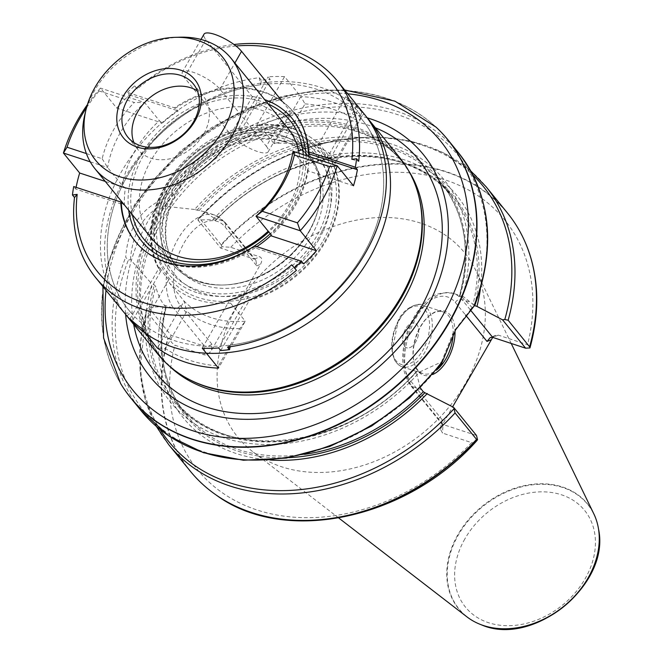 <?xml version="1.0" encoding="UTF-8"?>
<svg xmlns="http://www.w3.org/2000/svg" width="662" height="662" viewBox="0 0 662 662"><rect width="100%" height="100%" fill="white"/><g stroke="black" fill="none" stroke-linecap="round" stroke-linejoin="round"><path stroke-width="0.5" stroke-dasharray="3.31 2.48" d="M133.898 142.578A42.194 32.777 -39.1 0 0 137.944 149.562A42.194 32.777 -39.1 0 0 203.797 133.815A42.194 32.777 -39.1 0 0 203.416 96.329A42.194 32.777 -39.1 0 0 197.408 90.942M366.301 116.686A155.785 121.014 -39.1 0 0 171.193 123.579A155.785 121.014 -39.1 0 0 124.646 313.176M399.873 157.887A155.785 121.014 -39.1 0 0 202.655 162.273A155.785 121.014 -39.1 0 0 158.127 354.443M363.678 253.728A150.597 116.975 -39.1 0 0 248.382 86.821A150.597 116.975 -39.1 0 0 124.365 304.247A150.597 116.975 -39.1 0 0 363.678 253.728M323.296 240.472A99.151 77.015 -39.1 0 0 247.389 130.58A99.151 77.015 -39.1 0 0 165.732 273.737A99.151 77.015 -39.1 0 0 323.296 240.472M236.491 307.325A146.161 113.533 140.9 0 1 362.081 219.163A146.161 113.533 140.9 0 1 475.647 270.121A146.161 113.533 140.9 0 1 422.836 433.064A146.161 113.533 140.9 0 1 252.545 451.525A146.161 113.533 140.9 0 1 236.491 307.325M492.727 337.388L495.689 335.353L498.362 335.137L528.003 344.885L529.989 346.483L530.072 347.533M441.918 425.616L442.257 419.873L441.082 422.116L440.635 429.572L441.918 425.616L452.634 406.832M440.635 429.572L442.506 433.072L471.667 442.646L473.347 442.804L476.59 440.966M190.176 471.03A204.475 158.83 140.9 0 1 167.842 338.059L169.58 338.646L171.425 342.279L174.569 345.117L204.061 354.815C206.743 355.254 209.266 353.665 211.625 350.033L260.505 264.337C262.375 260.547 262.185 258.056 259.926 256.881L230.757 247.307L222.018 246.711L221.091 244.7A204.475 158.83 140.9 0 1 507.473 213.04M221.091 244.7L199.61 218.278L198.608 218.121L197.888 219.991L212.725 219.676A176.257 136.91 140.9 0 1 395.868 157.341A176.257 136.91 140.9 0 1 480.372 289.071M420.271 387.833L416.183 372.061L417.242 371.192L419.634 371.978A176.257 136.91 140.9 0 1 223.309 437.665A176.257 136.91 140.9 0 1 152.012 284.147L154.403 284.933L155.777 286.596C157.813 294.491 160.667 300.705 164.333 305.24L166.013 307.3L165.459 307.582L163.034 306.787L148.197 307.11L146.095 310.726L167.842 338.059M212.725 219.676L215.696 220.189L214.025 218.121L204.715 211.782L194.595 209.498A176.257 136.91 140.9 0 1 390.919 143.811A176.257 136.91 140.9 0 1 462.208 297.329L459.478 296.154L463.508 296.717L474.745 305.67M270.137 460.016A176.257 136.91 140.9 0 1 163.034 306.787M474.555 305.612A173.312 134.626 140.9 0 0 402.413 162.124A173.312 134.626 140.9 0 0 215.15 220.471L215.696 220.189A172.012 133.616 140.9 0 1 452.957 197.441A172.012 133.616 140.9 0 1 472.974 304.628M304.528 454.355A172.012 133.616 140.9 0 1 186.022 414.478A172.012 133.616 140.9 0 1 166.013 307.3L165.459 307.582A173.312 134.626 140.9 0 0 289.079 457.624M166.145 307.499C156.464 349.478 163.092 385.135 186.022 414.478L174.164 399.889A172.012 133.616 140.9 0 0 416.183 372.061L416.39 371.399M196.986 210.284A173.312 134.626 140.9 0 1 389.521 146.269A173.312 134.626 140.9 0 1 459.817 296.543L459.478 296.154A172.012 133.616 140.9 0 0 441.091 182.853C465.262 213.975 471.319 251.75 459.279 296.171M419.634 371.978L441.488 361.982L441.959 363.206M194.595 209.498L161.106 205.832L160.502 203.706L157.084 202.216C138.217 212.692 127.749 231.038 125.697 257.253L128.304 260.158L130.455 259.57L152.012 284.147M120.707 383.662A204.475 158.83 140.9 0 1 115.271 244.427A204.475 158.83 140.9 0 1 436.109 127.212M466.909 616.843A83.098 64.553 140.9 0 1 457.781 534.863A83.098 64.553 140.9 0 1 529.186 484.733A83.098 64.553 140.9 0 1 593.756 513.704M472.378 307.813L462.208 297.329M197.888 219.991L220.76 248.126L254.258 259.115L223.442 221.216L214.025 218.121M130.455 259.57C132.466 233.636 142.686 215.721 161.106 205.832M211.625 350.033L211.964 344.29L208.422 346.218L205.046 346.358L171.069 335.237L148.197 307.11M222.018 246.711L220.76 248.126M171.069 335.237L169.58 338.646M211.964 344.29L180.296 305.339A47.06 26.521 -71.8 0 1 183.97 243.111A47.06 26.521 -71.8 0 1 225.047 226.884L256.715 265.834L255.904 260.282L254.258 259.115L259.926 256.881M441.488 361.982L453.693 331.455L471.725 308.31M441.082 422.116L441.537 423.548L443.01 424.491L476.508 435.488M432.725 374.485A33.754 19.024 -71.8 0 1 414.098 362.528A33.754 19.024 -71.8 0 1 420.709 326.623A33.754 19.024 -71.8 0 1 429.489 315.625A33.754 19.024 -71.8 0 1 455.017 330.884M453.156 334.376A32.455 18.288 108.2 0 0 443.226 311.951A32.455 18.288 108.2 0 0 428.645 316.345A32.455 18.288 108.2 0 0 420.204 326.929A32.455 18.288 108.2 0 0 413.849 361.444A32.455 18.288 108.2 0 0 422.977 373.625A32.455 18.288 108.2 0 0 436.382 370.182M415.844 341.774A12.983 7.315 -71.8 0 1 406.633 347.765A12.983 7.315 -71.8 0 1 403.729 333.143A12.983 7.315 -71.8 0 1 414.735 323.089A12.983 7.315 -71.8 0 1 415.844 341.774A12.983 7.315 108.2 0 0 414.735 323.089A12.983 7.315 108.2 0 0 405.525 329.08A12.983 7.315 108.2 0 0 406.633 347.765A12.983 7.315 108.2 0 0 415.844 341.774M367.344 117.894A176.109 136.794 -39.1 0 0 200.437 159.542A176.109 136.794 -39.1 0 0 125.615 314.442M418.698 195.878A155.14 120.509 -39.1 0 0 400.336 159.476A155.14 120.509 -39.1 0 0 203.937 163.845A155.14 120.509 -39.1 0 0 159.592 355.221A155.14 120.509 -39.1 0 0 191.484 380.625M308.939 232.114A86.01 66.812 -39.1 0 0 318.298 208.778A86.01 66.812 -39.1 0 0 308.161 155.702A86.01 66.812 -39.1 0 0 199.287 158.127A86.01 66.812 -39.1 0 0 174.702 264.221A86.01 66.812 -39.1 0 0 224.592 284.966A86.01 66.812 -39.1 0 0 308.939 232.114M309.096 231.162A87.632 68.07 -39.1 0 0 318.629 207.38A87.632 68.07 -39.1 0 0 308.31 153.303A87.632 68.07 -39.1 0 0 197.375 155.769A87.632 68.07 -39.1 0 0 172.327 263.873A87.632 68.07 -39.1 0 0 223.16 285.008A87.632 68.07 -39.1 0 0 309.096 231.162M180.254 37.196A87.632 68.07 -39.1 0 0 84.786 114.824M86.391 153.567L102.18 158.748A107.426 83.445 140.9 0 1 134.278 102.478L99.135 90.942L100.467 88.096L144.664 102.602L159.368 120.683L162.405 123.082A100.475 78.05 140.9 0 1 178.21 110.918L175 108.469A102.238 79.415 140.9 0 1 294.367 113.003A102.238 79.415 140.9 0 1 308.782 152.384M86.532 107.649A150.597 116.975 140.9 0 1 99.135 90.942M87.425 104.571A155.785 121.014 140.9 0 1 100.467 88.096L116.711 108.08L162.405 123.082M364.282 114.112A155.785 121.014 -39.1 0 0 361.99 111.398L364.05 113.93L360.103 117.298A150.597 116.975 140.9 0 1 363.678 253.728A150.597 116.975 140.9 0 1 230.136 345.15L229.946 346.78M241.15 128.709L241.671 129.338A102.238 79.415 -39.1 0 0 160.626 271.42L160.113 270.791A102.238 79.415 140.9 0 1 241.15 128.709L240.389 128.18L238.601 128.569A100.475 78.05 140.9 0 1 256.881 125.151L259.198 125.317L274.035 143.546L283.717 141.205L305.008 103.876L300.805 96.602A155.785 121.014 140.9 0 1 361.948 116.669L345.696 96.685A155.785 121.014 -39.1 0 1 356.768 105.912L358.837 108.452A155.785 121.014 140.9 0 1 364.05 113.93M283.717 141.205A107.426 83.445 140.9 0 1 336.71 158.59L335.171 163.613A102.238 79.415 140.9 0 0 274.035 143.546L300.805 96.602L284.561 76.618A155.785 121.014 -39.1 0 0 268.118 76.817L270.179 79.349L241.671 129.338M126.897 315.931L130.844 312.563A150.597 116.975 140.9 0 1 127.27 176.133A150.597 116.975 140.9 0 1 260.811 84.711L261.341 80.218A155.785 121.014 140.9 0 1 270.179 79.349M261.341 80.218L259.272 77.686A155.785 121.014 -39.1 0 0 122.23 170.357A155.785 121.014 -39.1 0 0 122.536 310.677M102.18 158.748L107.625 167.536L122.329 185.617L125.375 188.008A100.475 78.05 -39.1 0 0 124.506 205.071L75.774 189.075L73.714 186.543M75.774 189.075A155.785 121.014 140.9 0 1 76.105 187.329M309.187 152.972C308.351 137.613 303.411 124.29 294.367 113.003L293.845 112.375A102.238 79.415 -39.1 0 0 174.487 107.84L127.418 92.39L129.479 94.931A155.785 121.014 -39.1 0 0 116.711 108.08M127.418 92.39A155.785 121.014 140.9 0 1 134.667 85.903L136.728 88.443A155.785 121.014 140.9 0 1 234 44.503M248.763 299.886L249.276 300.515A102.238 79.415 -39.1 0 0 330.321 158.441L329.808 157.804A102.238 79.415 140.9 0 1 248.763 299.886L248.225 296.22A100.475 78.05 140.9 0 1 229.937 299.638L230.583 303.122L245.279 321.202A102.238 79.415 140.9 0 1 184.144 301.136L157.366 348.08L165.442 348.56L186.734 311.231L184.144 301.136L169.447 283.055L168.802 279.571A100.475 78.05 140.9 0 1 159.567 267.117L159.914 270.493M218.435 365.945L218.51 368.146L245.279 321.202L239.727 328.625L218.435 365.945A150.597 116.975 140.9 0 1 165.442 348.56M305.008 103.876A150.597 116.975 140.9 0 1 357.993 121.27L336.71 158.59M239.727 328.625A107.426 83.445 140.9 0 1 186.734 311.231M308.773 156.472A100.475 78.05 140.9 0 1 307.805 170.804L308.202 170.415M353.5 185.799L307.805 170.804L307.756 169.389L293.051 151.308M303.701 263.881L254.969 247.886A100.475 78.05 -39.1 0 0 256.839 246.645M251.436 247.919A97.041 75.377 140.9 0 0 254.597 245.908L255.275 247.778M90.255 161.834L107.625 167.536A102.238 79.415 140.9 0 1 144.664 102.602L134.278 102.478M259.33 125.466A102.238 79.415 140.9 0 1 320.474 145.532L335.171 163.613L361.948 116.669L357.993 121.27M329.808 157.804L327.251 157.664A100.475 78.05 140.9 0 0 318.017 145.218L320.35 145.392M198.145 290.221A94.12 73.11 140.9 0 1 201.289 151.532A94.12 73.11 140.9 0 1 329.246 193.527A94.12 73.11 140.9 0 1 198.145 290.221M198.65 281.631A87.632 68.07 140.9 0 1 172.327 263.873A87.632 68.07 140.9 0 1 197.375 155.769A87.632 68.07 140.9 0 1 308.31 153.303A87.632 68.07 140.9 0 1 297.71 247.315A87.632 68.07 140.9 0 1 198.65 281.631M151.689 238.494L172.327 263.873L151.689 238.494A87.632 68.07 140.9 0 1 176.737 130.397A87.632 68.07 140.9 0 1 287.672 127.931L308.31 153.303L287.672 127.931M299.108 153.294A87.632 68.07 140.9 0 1 268.184 231.195M132.284 214.62A94.12 73.11 140.9 0 1 170.978 123.314A94.12 73.11 140.9 0 1 268.267 104.058M303.27 154.66A94.12 73.11 140.9 0 1 268.797 231.948M174.487 107.84L175 108.469M129.479 94.931L178.21 110.918M235.962 46.001A150.597 116.975 -39.1 0 0 137.324 88.94L134.667 85.903M125.375 188.008L105.283 181.421M220.769 350.504L249.276 300.515M330.321 158.441L358.837 108.452M345.696 96.685L318.017 145.218M229.937 299.638L202.258 348.162M356.768 105.912L327.251 157.664M248.225 296.22L218.7 347.972M160.626 271.42L132.334 321.02M141.122 328.095L168.802 279.571M256.881 125.151L284.561 76.618M130.05 318.877L159.567 267.117M238.601 128.569L268.118 76.817M351.87 159.352L358.672 161.288M137.324 88.94L136.728 88.443M259.272 77.686L260.811 84.711M124.828 313.391L130.844 312.563M227.546 347.103L230.136 345.15M361.99 111.398L360.103 117.298M282.227 101.352L287.97 108.411A22.723 6.388 29.7 0 1 289.873 113.814A22.723 6.388 29.7 0 1 273.224 111.315A22.723 6.388 29.7 0 1 252.305 96.71L205.882 39.612A22.723 6.388 29.7 0 1 203.987 34.209M266.364 146.294A22.723 6.388 29.7 0 1 268.267 151.697A22.723 6.388 29.7 0 1 251.618 149.19A22.723 6.388 29.7 0 1 230.699 134.585L184.284 77.495A22.723 6.388 29.7 0 1 182.381 72.092A22.723 6.388 29.7 0 1 199.03 74.591A22.723 6.388 29.7 0 1 219.941 89.196L266.364 146.294L287.97 108.411M230.757 247.307A197.963 153.774 140.9 0 1 445.336 179.956A197.963 153.774 140.9 0 1 527.531 344.712M471.667 442.646A197.963 153.774 140.9 0 1 257.088 509.997A197.963 153.774 140.9 0 1 174.9 345.241M221.348 245.155A204.359 158.739 140.9 0 1 525.545 243.12M199.61 218.278A204.475 158.83 140.9 0 1 485.991 186.626M168.694 444.616A204.475 158.83 140.9 0 1 146.36 311.637M198.178 218.998A202.514 157.308 140.9 0 1 473.024 175.215M199.072 210.681A172.012 133.616 140.9 0 1 441.091 182.853L452.957 197.441C405.872 134.262 284.255 145.847 215.729 220.57M416.357 371.44C348.924 450.342 222.399 464.923 174.164 399.889A172.012 133.616 140.9 0 1 155.777 286.596M417.242 371.192A173.312 134.626 140.9 0 1 224.708 435.207A173.312 134.626 140.9 0 1 154.403 284.933M441.711 363.057A202.514 157.308 140.9 0 1 204.815 452.179A202.514 157.308 140.9 0 1 128.304 260.158M141.13 410.713A204.475 158.83 140.9 0 1 125.697 257.253M157.084 202.216A204.475 158.83 140.9 0 1 458.427 152.723M480.935 624.63A82.882 64.379 140.9 0 1 458.212 535.235A82.882 64.379 140.9 0 1 538.322 484.344A82.882 64.379 140.9 0 1 598.522 529.021M464.815 538.992A76.726 59.597 -39.1 0 0 523.559 624.026A76.726 59.597 -39.1 0 0 586.739 513.257A76.726 59.597 -39.1 0 0 464.815 538.992M215.928 494.862A204.359 158.739 140.9 0 1 168.231 338.282M160.171 429.588A202.514 157.308 140.9 0 1 147.237 308.31M160.502 203.706A202.514 157.308 140.9 0 1 397.39 114.551A202.514 157.308 140.9 0 1 473.951 306.539M225.047 226.884A5.197 4.03 -39.1 0 0 224.997 222.267A5.197 4.03 -39.1 0 0 223.442 221.216A52.257 29.442 108.2 0 0 214.885 215.125A52.257 29.442 108.2 0 0 173.849 247.149A52.257 29.442 108.2 0 0 173.75 308.327L164.333 305.24M180.296 305.339A5.197 4.03 140.9 0 1 173.75 308.327L204.566 346.234L204.061 354.815M256.715 265.834L260.505 264.337M470.227 309.733L461.877 299.472L471.294 302.559M442.257 419.873L410.581 380.923A47.06 26.521 -71.8 0 1 414.263 318.695A47.06 26.521 -71.8 0 1 455.34 302.46A5.197 4.03 140.9 0 1 461.877 299.472A52.257 29.442 108.2 0 0 453.329 293.382A52.257 29.442 108.2 0 0 412.294 325.406A52.257 29.442 108.2 0 0 412.194 386.591L421.603 389.678M410.581 380.923A5.197 4.03 -39.1 0 0 410.63 385.532A5.197 4.03 -39.1 0 0 412.194 386.591L443.01 424.491L442.506 433.072M455.34 302.46L465.518 314.98M498.362 335.137L492.702 337.38M399.318 320.069A32.455 18.288 -71.8 0 1 422.331 305.091A32.455 18.288 -71.8 0 1 429.588 341.633A32.455 18.288 -71.8 0 1 402.091 366.765A32.455 18.288 -71.8 0 1 399.318 320.069M398.565 320.524A30.51 17.195 108.2 0 0 404.184 364.903A30.51 17.195 108.2 0 0 429.307 320.855A30.51 17.195 108.2 0 0 398.565 320.524M435.96 127.079A204.417 158.781 -39.1 0 0 188.918 145.375A204.417 158.781 -39.1 0 0 120.608 383.488M347.765 93.797A197.946 153.758 -39.1 0 0 106.019 290.361M375.428 127.824A169.249 131.473 -39.1 0 0 204.037 163.969A169.249 131.473 -39.1 0 0 133.683 324.38M408.802 170.97A155.14 120.509 -39.1 0 0 402.206 161.785A155.14 120.509 -39.1 0 0 205.816 166.154A155.14 120.509 -39.1 0 0 161.47 357.521A155.14 120.509 -39.1 0 0 169.116 365.854M318.819 239.636A92.548 71.885 -39.1 0 0 247.96 137.067A92.548 71.885 -39.1 0 0 171.748 270.684A92.548 71.885 -39.1 0 0 318.819 239.636M311.694 235.498A86.01 66.812 -39.1 0 0 310.917 159.087A86.01 66.812 -39.1 0 0 202.034 161.511A86.01 66.812 -39.1 0 0 177.449 267.605A86.01 66.812 -39.1 0 0 311.694 235.498M230.583 303.122A102.238 79.415 140.9 0 1 196.349 299.522A102.238 79.415 140.9 0 1 169.447 283.055M128.685 210.193A97.041 75.377 140.9 0 1 169.546 121.551A97.041 75.377 140.9 0 1 264.668 99.631M306.059 155.578A97.041 75.377 140.9 0 1 270.228 233.719M255.085 246.529A102.238 79.415 140.9 0 1 166.435 262.723A102.238 79.415 140.9 0 1 135.718 242.002A102.238 79.415 140.9 0 1 135.462 241.68M122.329 185.617A102.238 79.415 140.9 0 1 159.368 120.683M307.756 169.389A102.238 79.415 140.9 0 1 270.717 234.315M196.755 292.654A97.041 75.377 140.9 0 1 199.998 149.662A97.041 75.377 140.9 0 1 331.927 192.965A97.041 75.377 140.9 0 1 196.755 292.654M230.699 134.585L252.305 96.71M219.941 89.196L234.886 63.006M184.284 77.495L205.882 39.612M470.715 170.887L443.192 152.616L410.945 141.089L375.304 136.753L337.752 139.756L299.787 149.96L262.963 166.923L228.779 189.953L198.608 218.121M511.205 343.454L475.647 270.121M338.737 517.998L252.545 451.525M156.398 426.452L145.4 400.311L139.963 371.622L146.194 310.188M204.715 211.782L214.885 215.125L224.997 222.267L255.904 260.282M463.508 296.725L453.329 293.382C441.455 291.702 432.634 294.259 426.858 301.045C418.169 308.889 411.565 319.448 407.039 332.738C400.212 354.633 401.412 372.226 410.63 385.532L441.537 423.548M472.875 307.3L470.616 309.204M495.689 335.353L490.302 337.479M443.226 311.951L422.331 305.091C420.403 302.542 405.094 305.894 398.4 320.06L391.838 351.994L394.817 360.608L398.847 365.11L402.091 366.765L422.977 373.625M413.849 361.444L414.098 362.528M428.645 316.345L429.489 315.625M344.687 90.007L318.165 90.264L281.946 96.42L246.024 108.99L211.724 127.485L180.304 151.209L135.098 203.482L107.815 263.41L102.933 286.563M400.336 159.476L402.206 161.785C392.177 149.48 379.285 140.195 363.512 133.931C347.633 127.7 330.048 125.126 310.751 126.21C272.388 128.982 236.682 144.159 203.639 171.739C174.065 197.599 154.577 227.414 145.177 261.184C140.212 280.018 139.227 297.883 142.239 314.781C145.226 331.166 151.639 345.407 161.47 357.521L159.592 355.221M308.161 155.702L310.917 159.087C289.956 130.91 235.945 132.557 200.454 164.341C181.702 180.916 170.424 199.941 166.609 221.414C163.903 239.727 167.519 255.118 177.449 267.605L174.702 264.221M318.298 208.778L318.629 207.38M224.592 284.966L223.16 285.008M127.89 137.191L137.944 149.562M193.362 83.958L203.416 96.329M255.143 247.861C225.32 266.596 196.026 271.751 167.279 263.327C154.411 259.065 143.894 251.957 135.718 242.002L135.205 241.365M308.227 170.258C303.949 194.893 291.528 216.697 270.957 235.664M320.375 145.417C304.255 129.653 283.369 122.793 257.717 124.845M239.214 128.254C175.38 143.53 129.81 223.458 159.873 270.427M289.873 113.814L268.267 151.697M200.991 39.455L182.381 72.092"/><path stroke-width="0.99" d="M197.408 90.942A42.194 32.777 -39.1 0 0 150.009 97.521A42.194 32.777 -39.1 0 0 133.898 142.578M124.646 313.176A155.785 121.014 -39.1 0 0 126.665 315.749A155.785 121.014 -39.1 0 0 369.818 257.601A155.785 121.014 -39.1 0 0 368.411 119.185A155.785 121.014 -39.1 0 0 366.301 116.686M126.665 315.749L158.127 354.443A155.785 121.014 -39.1 0 0 190.151 379.955A155.785 121.014 -39.1 0 0 401.28 296.295A155.785 121.014 -39.1 0 0 418.31 194.438A155.785 121.014 -39.1 0 0 399.873 157.887L368.411 119.185M452.634 406.832L492.727 337.388M529.766 347.029L530.072 347.533C540.316 309.899 538.835 275.152 525.628 243.302A204.359 158.739 140.9 0 1 529.766 347.029L508.143 320.234L504.8 319.498L502.566 319.837L525.603 348.179L492.702 337.38L470.227 309.733M508.143 320.234A204.475 158.83 140.9 0 0 485.991 186.626L507.473 213.04A204.475 158.83 140.9 0 1 525.462 242.929A204.475 158.83 140.9 0 1 529.625 346.656M476.814 439.56A204.359 158.739 140.9 0 1 216.093 494.977C284.412 545.471 406.733 519.397 476.59 440.966L477.542 439.717L476.549 439.378A204.475 158.83 140.9 0 1 215.762 494.746A204.475 158.83 140.9 0 1 190.176 471.03L168.694 444.616L156.398 426.452M476.549 439.378L455.067 412.956L453.636 407.353L424.863 392.723L423.283 391.738L420.271 387.833M480.372 289.071A176.257 136.91 140.9 0 1 476.979 306.407L502.566 319.837M474.745 305.67L476.979 306.407M427.288 393.518A176.257 136.91 140.9 0 1 270.137 460.016M441.711 363.057L442.787 360.798A204.475 158.83 140.9 0 1 141.13 410.713L130.704 397.887A204.475 158.83 140.9 0 1 120.815 383.836A204.475 158.83 140.9 0 1 120.707 383.662M436.109 127.212A204.475 158.83 140.9 0 1 436.258 127.352A204.475 158.83 140.9 0 1 448 139.897A204.475 158.83 140.9 0 1 449.837 321.567A204.475 158.83 140.9 0 1 130.704 397.887M448 139.897L458.427 152.723A204.475 158.83 140.9 0 1 473.669 306.647L455.622 329.792L442.787 360.798M511.205 343.454L593.756 513.704A83.098 64.553 140.9 0 1 598.489 528.822A83.098 64.553 140.9 0 1 563.734 606.351A83.098 64.553 140.9 0 1 480.744 624.564A83.098 64.553 140.9 0 1 466.909 616.843L338.737 517.998M473.669 306.647L471.725 308.31M477.542 439.717L476.508 435.488L453.636 407.353M455.017 330.884A33.754 19.024 -71.8 0 1 432.725 374.485M529.898 347.947L525.603 348.179M465.518 314.98L487.009 341.418L490.302 337.479L492.702 337.38M436.382 370.182A32.455 18.288 108.2 0 0 453.156 334.376M125.615 314.442A176.109 136.794 -39.1 0 0 249.375 419.319A176.109 136.794 -39.1 0 0 424.963 311.049A176.109 136.794 -39.1 0 0 367.344 117.894M190.151 379.955L191.484 380.625A155.14 120.509 -39.1 0 0 401.735 297.312A155.14 120.509 -39.1 0 0 418.698 195.878L418.31 194.438M85.986 109.793L84.786 114.824A87.632 68.07 -39.1 0 0 95.105 168.901A87.632 68.07 -39.1 0 0 231.882 136.19A87.632 68.07 -39.1 0 0 231.088 58.33A87.632 68.07 -39.1 0 0 180.254 37.196L175.091 37.345A81.79 63.527 140.9 0 1 223.276 129.744A81.79 63.527 140.9 0 1 130.753 179.311A81.79 63.527 140.9 0 1 85.986 109.793A81.79 63.527 140.9 0 1 175.091 37.345M195.249 120.542A46.083 35.798 140.9 0 1 122.015 136.008A46.083 35.798 140.9 0 1 159.964 69.469A46.083 35.798 140.9 0 1 195.249 120.542M193.743 121.444A42.194 32.777 -39.1 0 0 193.362 83.958A42.194 32.777 -39.1 0 0 139.947 85.15A42.194 32.777 -39.1 0 0 127.89 137.191A42.194 32.777 -39.1 0 0 193.743 121.444M90.255 161.834L63.428 153.03L67.036 147.212A150.597 116.975 140.9 0 1 86.532 107.649M67.036 147.212L86.391 153.567M234 44.503A155.785 121.014 140.9 0 1 337.463 81.12A155.785 121.014 140.9 0 1 358.672 161.288L356.603 158.748A155.785 121.014 140.9 0 1 355.337 167.196L357.406 169.737A155.785 121.014 -39.1 0 1 353.5 185.799L337.256 165.814L329.519 166.559L294.375 155.024L293.051 151.308L337.256 165.814A155.785 121.014 140.9 0 1 300.217 230.748L256.02 216.242L270.717 234.315L271.031 235.598M329.519 166.559A150.597 116.975 140.9 0 1 297.42 222.829L300.217 230.748L316.469 250.733A155.785 121.014 140.9 0 1 303.701 263.881L301.632 261.349A155.785 121.014 140.9 0 1 294.383 267.829L296.452 270.369A155.785 121.014 140.9 0 1 114.303 295.111A155.785 121.014 140.9 0 1 95.717 277.684A155.785 121.014 140.9 0 1 74.508 197.524L72.448 194.992A155.785 121.014 140.9 0 1 73.714 186.543L120.782 201.984A102.238 79.415 -39.1 0 0 135.205 241.365A102.238 79.415 -39.1 0 0 254.564 245.9L301.632 261.349M76.105 187.329A155.785 121.014 140.9 0 1 79.672 173.014L63.428 153.03A155.785 121.014 140.9 0 1 87.425 104.571M229.946 346.78L229.606 349.635A155.785 121.014 140.9 0 1 220.769 350.504L218.7 347.972A155.785 121.014 -39.1 0 1 202.258 348.162L218.51 368.146A155.785 121.014 140.9 0 1 157.366 348.08L141.122 328.095A155.785 121.014 -39.1 0 1 130.05 318.877L132.11 321.409A155.785 121.014 140.9 0 1 126.897 315.931L124.828 313.391A155.785 121.014 -39.1 0 1 122.536 310.677L95.717 277.684M229.606 349.635L227.546 347.103A155.785 121.014 -39.1 0 0 364.588 254.431A155.785 121.014 -39.1 0 0 364.282 114.112L337.463 81.12M120.782 201.984L124.506 205.071M355.337 167.196L308.269 151.747L308.666 153.741L309.204 153.236M357.406 169.737L308.666 153.741A100.475 78.05 140.9 0 1 308.773 156.472M256.839 246.645A100.475 78.05 -39.1 0 0 270.766 235.73L316.469 250.733M293.051 151.308A102.238 79.415 140.9 0 1 256.02 216.242L262.276 211.294L297.42 222.829M294.375 155.024A107.426 83.445 140.9 0 1 262.276 211.294M268.184 231.195A87.632 68.07 140.9 0 1 178.02 256.26A87.632 68.07 140.9 0 1 151.689 238.494L95.105 168.901M231.088 58.33L287.672 127.931A87.632 68.07 140.9 0 1 299.108 153.294M268.797 231.948A94.12 73.11 140.9 0 1 172.352 258.494A94.12 73.11 140.9 0 1 132.284 214.62M268.267 104.058A94.12 73.11 140.9 0 1 303.27 154.66M308.269 151.747A102.238 79.415 -39.1 0 0 293.845 112.375M356.603 158.748L351.87 159.352A150.597 116.975 -39.1 0 0 235.962 46.001M105.283 181.421L79.672 173.014M72.448 194.992L77.181 194.388A150.597 116.975 -39.1 0 0 142.926 302.402A150.597 116.975 -39.1 0 0 291.727 264.8L294.383 267.829M77.181 194.388L74.508 197.524M291.727 264.8L296.452 270.369M200.991 39.455L203.987 34.209A22.723 6.388 29.7 0 1 220.636 36.716A22.723 6.388 29.7 0 1 241.547 51.322L282.227 101.352M455.067 412.956A204.475 158.83 140.9 0 1 168.694 444.616M473.024 175.215A202.514 157.308 140.9 0 1 504.8 319.498M424.863 392.723A173.312 134.626 140.9 0 1 289.079 457.624M423.283 391.738A172.012 133.616 140.9 0 1 304.528 454.355M598.522 529.021A82.882 64.379 140.9 0 1 598.556 529.211A82.882 64.379 140.9 0 1 563.883 606.541A82.882 64.379 140.9 0 1 481.117 624.705A82.882 64.379 140.9 0 1 480.935 624.63M453.818 408.934A202.514 157.308 140.9 0 1 160.171 429.588M487.009 341.418L490.799 339.92M102.933 286.563L103.578 337.976L120.608 383.488A204.417 158.781 -39.1 0 0 280.705 443.358A204.417 158.781 -39.1 0 0 449.539 321.236A204.417 158.781 -39.1 0 0 435.96 127.079L394.875 101.129L344.687 90.007M106.019 290.361A197.946 153.758 -39.1 0 0 229.06 437.855A197.946 153.758 -39.1 0 0 442.108 316.676A197.946 153.758 -39.1 0 0 347.765 93.797M133.683 324.38A169.249 131.473 -39.1 0 0 257.419 413.436A169.249 131.473 -39.1 0 0 419.824 309.576A169.249 131.473 -39.1 0 0 375.428 127.824M169.116 365.854A155.14 120.509 -39.1 0 0 403.605 299.621A155.14 120.509 -39.1 0 0 408.802 170.97M251.436 247.919A97.041 75.377 140.9 0 1 170.962 260.936A97.041 75.377 140.9 0 1 128.685 210.193M264.668 99.631A97.041 75.377 140.9 0 1 306.059 155.578M270.228 233.719A97.041 75.377 140.9 0 1 254.597 245.908M135.462 241.68A102.238 79.415 140.9 0 1 121.295 202.622M234.886 63.006L241.547 51.322M485.991 186.626L470.715 170.887M441.968 363.206L409.828 397.697L371.771 425.947L329.841 446.445L286.282 458.096L243.417 460.239L203.532 452.725L168.793 435.927L141.13 410.713M598.489 528.822L598.556 529.211C610.579 584.712 532.984 647.8 481.117 624.705L480.744 624.564M458.427 152.723C490.914 195.48 496.318 246.554 474.637 305.952"/></g></svg>
